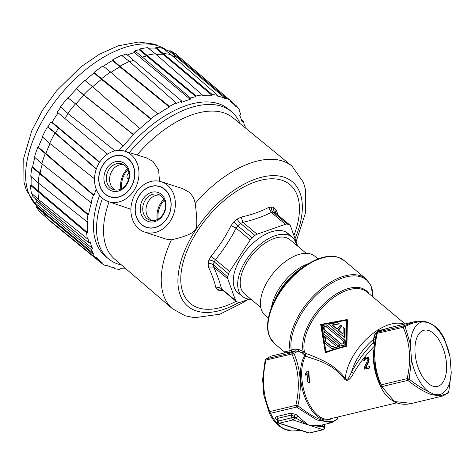 <?xml version="1.0" encoding="UTF-8"?>
<svg xmlns="http://www.w3.org/2000/svg" width="475" height="475" viewBox="0 0 475 475"><rect width="100%" height="100%" fill="white"/><g stroke="black" fill="none" stroke-linecap="round" stroke-linejoin="round"><path stroke-width="0.71" d="M353.703 373.101C359.314 363.322 366.267 354.285 374.567 345.984L373.504 342.701C365.121 351.013 357.788 360.822 351.512 372.121L353.703 373.101C350.146 379.668 347.166 381.746 344.749 379.335C332.31 362.959 316.148 360.038 305.603 356.197L305.692 353.406C312.639 355.745 325.737 361.285 331.669 365.596C338.081 370.156 342.612 374.561 345.254 378.824L344.749 379.335M307.984 382.654L309.854 382.423A35.34 18.068 -103.5 0 1 308.982 371.076L308.59 370.945A36.047 18.424 76.5 0 0 309.463 382.298L307.984 382.654A36.047 18.424 -103.5 0 1 307.111 373.184L305.686 375.202A36.047 18.424 -103.5 0 1 305.633 373.303L307.111 371.302L308.59 370.945M305.686 375.202L306.072 375.327L307.129 373.831M363.69 360.317L364.384 358.251L366.546 357.028L367.971 357.39L368.713 359.106A36.047 18.424 76.5 0 0 368.731 359.587L368.38 361.362L365.358 367.591L369.378 366.623A36.047 18.424 76.5 0 0 369.574 367.864L364.402 369.105A36.047 18.424 -103.5 0 1 364.206 367.864L367.864 359.789A36.047 18.424 -103.5 0 1 367.852 359.314L367.11 358.304L365.821 358.376L365.103 358.785L364.408 360.145L363.69 360.317L364.794 360.27L365.489 358.91L366.207 358.506L367.502 358.429M365.744 367.715L368.766 361.487L369.117 359.712A35.34 18.068 -103.5 0 1 369.099 359.237L368.363 357.515L367.401 357.058M364.402 369.105L369.96 367.988A35.34 18.068 -103.5 0 1 369.764 366.747L369.378 366.623M398.745 325.476L377.993 330.82L374.906 334.21L376.295 334.115L375.571 337.844C372.157 354.659 373.783 370.684 380.451 385.926L380.439 385.896A1.882 1.882 0 0 0 380.481 385.985L381.158 384.851L407.14 378.611L409.159 379.032L411.516 359.658L410.317 344.078A37.383 19.107 -103.5 0 1 422.863 321.818L428.017 322.478L433.331 325.221A37.383 19.107 -103.5 0 1 450.033 356.998L444.665 339.483L450.033 356.998L451.232 372.578L448.691 391.934M374.906 334.21L373.475 339.387A41.23 22.396 -50 0 0 351.512 372.121C349.897 375.09 348.074 381.395 345.254 378.824A44.769 24.32 130 0 1 367.757 337.903A44.769 24.32 130 0 1 404.106 324.188M396.708 402.853L329.323 419.033A35.34 18.068 -103.5 0 1 305.989 396.981A35.34 18.068 -103.5 0 1 305.603 356.197A1.176 0.897 30.8 0 1 304.493 355.923L304.208 354.783L302.997 353.394L304.487 352.022A44.769 24.32 -50 0 1 325.476 304.267A44.769 24.32 -50 0 1 366.938 291.947L405.11 323.944M337.767 417.008L337.44 418.606C330.737 425.38 317.561 421.099 297.902 405.745C302.112 386.87 300.77 369.402 293.871 353.335L298.211 351.15L302.997 353.394M380.481 385.985C384.002 394.523 389.916 400.312 398.222 403.346C402.527 404.552 407.069 404.575 411.849 403.418L442.89 395.966L448.269 392.813A1.882 1.882 0 0 0 448.727 391.923L451.232 372.578A37.383 19.107 -103.5 0 1 438.686 394.838L433.532 394.179L428.218 391.436C422.216 388.627 415.863 384.489 409.159 379.032L407.793 380.374C417.561 388.039 425.796 392.884 432.505 394.909L443.074 395.918M411.849 403.418L394.511 401.547L381.811 386.614L380.451 385.926M413.885 321.842L403.596 325.874L405.128 326.622L403.192 327.293L376.396 333.486M374.787 342.588A1.176 0.831 -0.5 0 0 373.504 342.701L373.475 339.387A1.176 0.831 179.5 0 1 375.244 339.589M304.208 354.783L305.692 353.406L304.487 352.022L303.163 351.399L302.468 353.02M325.31 352.527L325.886 352.717C331.799 350.312 338.817 348.145 346.934 346.198L347.379 319.77L346.809 319.586L346.423 346.032L325.31 352.527L320.684 324.455L346.809 319.586M369.016 293.687A45.321 24.617 130 0 0 327.15 300.812A45.321 24.617 130 0 0 303.163 351.399L298.906 349.582L298.211 351.15L295.248 351.09L292.339 352.593L293.871 353.335L291.935 354.006L265.163 360.228L262.627 379.543L263.803 395.004L269.183 412.609A1.882 1.882 0 0 0 269.224 412.704C273.19 421.509 278.855 427.221 286.223 429.833C290.736 431.258 295.521 431.359 300.592 430.13M298.906 349.582L294.993 349.095L295.248 351.09L289.602 352.414L284.584 352.883L270.97 356.155L266.362 358.827A1.882 0.962 76.5 0 0 265.952 360.246C261.695 378.694 263.013 395.8 269.901 411.564L295.883 405.329L297.902 405.745L296.537 407.087L316.825 419.924L331.811 422.637M300.253 430.213L286.942 429.857C280.357 427.809 274.888 422.299 270.554 413.327L269.183 412.609M284.822 425.196L299.125 429.845M323.469 424.632C320.18 425.713 315.002 425.778 307.937 424.816L298.158 416.403A75.394 38.54 -103.5 0 1 296.085 414.527L290.825 413.167L277.234 416.433C275.47 417.003 275.126 417.958 276.195 419.3A75.394 38.54 76.5 0 0 277.234 420.262M323.137 424.715L331.633 422.679L337.012 419.526L337.434 418.647M294.993 349.095L291.246 350.063L291.507 352.076M284.584 352.889L284.198 353.008L284.365 351.844L290.142 350.639A54.192 29.438 -50 0 1 312.158 297.338A54.192 29.438 -50 0 1 360.293 275.714A54.192 29.438 -50 0 1 365.928 278.795L371.058 285.861L373.035 297.053A53.639 29.135 130 0 0 329.49 284.519A53.639 29.135 130 0 0 291.246 350.063L290.142 350.639L289.602 352.414M365.928 278.795L344.221 260.597A54.192 29.438 130 0 0 338.586 257.515A54.192 29.438 130 0 0 283.231 287.791A54.192 29.438 130 0 0 274.586 343.651L269.545 336.787A54.055 29.361 -50 0 1 286.449 282.88A54.055 29.361 -50 0 1 336.579 256.827A54.055 29.361 -50 0 1 338.058 257.242M265.169 360.187L266.362 358.827L292.339 352.593A1.882 0.962 76.5 0 0 291.935 354.006C298.822 369.776 300.141 386.882 295.883 405.329A1.882 0.962 76.5 0 0 296.537 407.087L270.554 413.327A1.882 0.962 76.5 0 1 269.901 411.564L269.224 412.698M270.97 356.155L265.59 359.308A1.882 1.882 0 0 0 265.133 360.198L262.627 379.543M263.827 395.123L269.194 412.638M277.18 419.562L277.97 418.291L291.561 415.025L294.274 416.48L294.375 417.745A1.882 1.544 108 0 1 292.938 419.942A1.882 0.962 -103.5 0 1 291.775 417.792A1.882 0.487 -4.4 0 1 294.375 417.745L296.4 418.404L307.937 424.816L322.935 429.697L309.35 432.957A1.882 1.544 -72 0 1 308.625 432.939L278.629 423.178A1.882 1.544 108 0 0 279.348 423.201L309.35 432.957A1.882 0.962 76.5 0 0 309.647 432.974L323.238 429.715A1.882 0.962 -103.5 0 1 322.935 429.697A1.882 1.544 -72 0 0 324.372 427.5L324.277 426.235A1.882 1.615 69.7 0 1 324.793 424.323M277.168 419.437A1.882 1.271 -46.4 0 0 276.195 419.3M296.085 414.527A1.882 1.271 -46.4 0 0 294.274 416.48A77.282 39.502 -103.5 0 0 296.4 418.404A1.882 1.318 130.7 0 1 298.158 416.403M277.263 419.514L277.329 421.533A1.882 0.487 -4.4 0 1 278.184 421.052A1.882 0.962 76.5 0 0 279.348 423.201L292.938 419.942L307.937 424.816L322.347 426.841L324.372 427.5A1.882 0.487 -4.4 0 1 324.674 427.738L324.514 425.683M323.374 424.662A1.882 1.621 -104.6 0 0 322.347 426.841A77.282 39.502 -103.5 0 0 324.277 426.235L324.52 425.707C324.769 424.466 325.054 423.902 325.375 424.015M346.328 320.025L321.07 324.775L325.476 351.981L346.037 345.705L346.328 320.025M346.934 346.198L346.423 346.032M321.07 324.775L346.299 320.293M326.046 352.171L321.581 324.942M331.485 348.549L332.019 348.721L339.298 346.554L322.893 333.064L338.782 346.382L331.485 348.549L324.336 342.552L322.893 333.064M324.104 332.53L322.691 331.342L322.151 325.684L326.23 324.74L344.66 340.195L344.951 344.803L340.177 346.008L338.764 344.82L339.595 344.601L323.992 331.52L324.104 332.53L324.621 332.696L324.508 331.687M340.177 346.008L345.468 344.969L345.177 340.361L326.23 324.74M337.191 329.044L332.553 325.161L339.358 323.879L337.945 322.691L338.823 323.707L332.037 324.995L337.066 329.211A45.707 24.831 -50 0 1 340.486 325.096L341.489 325.933A45.707 24.831 130 0 0 338.063 330.048L343.093 334.263L343.146 327.328L344.565 328.516L344.559 337.529L328.67 324.211L337.41 322.519M343.087 333.99L338.586 330.214A44.769 24.32 -50 0 1 342.018 326.111L340.486 325.096M344.559 337.529L345.076 337.701L345.093 328.688L343.146 327.328M335.641 345.675L324.585 336.407L325.369 341.549L331.692 346.851L335.641 345.675M338.782 346.382L339.298 346.554M331.924 346.774L325.897 341.721L325.108 336.579M325.897 341.721L325.369 341.549M325.755 326.355L323.564 326.871L323.784 329.383L341.388 344.143L343.538 343.615L343.366 341.115L325.755 326.355M344.66 340.195L345.177 340.361M344.951 344.803L345.468 344.969M323.564 326.871L326.272 326.521M341.626 344.084L324.294 329.549L324.081 327.037M324.294 329.549L323.784 329.383M338.823 323.707L339.358 323.879M332.037 324.995L332.553 325.161M341.489 325.933L342.018 326.111M338.063 330.048L338.586 330.214M344.565 328.516L345.093 328.688M428.017 322.478L427.637 322.287C423.124 320.857 418.338 320.762 413.268 321.985L389.933 327.59L378.48 331.295L377.993 330.82M376.426 333.468L378.48 331.295L377.459 331.948M428.218 391.436A37.383 19.107 -103.5 0 1 411.516 359.658M432.915 386.139A28.862 14.755 76.5 0 0 437.511 386.395A28.862 14.755 76.5 0 0 445.972 359.171A28.862 14.755 76.5 0 0 428.634 330.517A28.862 14.755 76.5 0 0 424.032 330.262A28.862 14.755 76.5 0 0 415.572 357.485A28.862 14.755 76.5 0 0 432.915 386.139M433.331 325.221C437.968 328.356 441.75 333.106 444.665 339.483L444.636 339.417C440.848 330.784 435.183 325.078 427.637 322.282M410.317 344.078L405.128 326.622C411.528 323.048 417.436 321.444 422.863 321.818M448.252 392.801L448.697 391.887C446.215 394.523 442.878 395.509 438.686 394.838M380.439 385.896L374.348 363.642L373.896 357.996L376.39 333.48A1.882 1.882 0 0 1 376.847 332.589L377.103 332.322M375.137 333.64L376.467 333.462M309.854 382.423L309.463 382.298M366.391 358.239L366.783 358.364M365.821 358.376L366.207 358.506M365.103 358.785L365.489 358.91M364.675 359.361L365.061 359.486M364.408 360.145L364.794 360.27M367.971 357.39L368.363 357.515M368.553 358.192L368.938 358.322M368.713 359.106L369.099 359.237M368.731 359.587L369.117 359.712M368.624 360.572L369.01 360.697M368.38 361.362L368.766 361.487M369.574 367.864L369.96 367.988M304.22 266.439A44.531 24.189 130 0 0 280.173 290.053A44.531 24.189 130 0 0 273.363 303.246M271.368 307.948A38.641 20.989 -50 0 1 279.585 287.915A38.641 20.989 -50 0 1 308.501 263.655M268.387 318.161L265.175 315.465A38.641 20.989 -50 0 1 268.975 279.021A38.641 20.989 -50 0 1 314.824 256.245L318.042 258.94M306.203 253.323L289.97 239.709A35.34 19.196 130 0 0 248.033 260.538A35.34 19.196 130 0 0 244.554 293.877L260.793 307.485M251.055 299.327A38.641 20.989 -50 0 1 242.434 296.406A38.641 20.989 -50 0 1 246.234 259.956A38.641 20.989 -50 0 1 292.089 237.179A38.641 20.989 -50 0 1 296.471 245.159M121.529 265.02A95.897 52.09 -50 0 1 108.33 258.679L105.296 256.138A95.897 52.09 -50 0 1 99.613 195.314M125.222 151.329A95.897 52.09 -50 0 1 228.517 109.167L231.551 111.708A95.897 52.09 -50 0 1 240.095 123.601M108.33 258.679A95.897 52.09 -50 0 1 102.487 198.289A26.505 21.737 -72 0 0 108.288 201.572A26.505 21.737 -72 0 0 135.785 187.251A26.505 21.737 -72 0 0 131.023 154.63A26.505 21.737 -72 0 0 124.688 151.163A26.505 21.737 -72 0 0 97.571 165.959A26.505 21.737 -72 0 0 102.469 198.277M146.294 157.831L152.998 161.429L158.62 169.896L159.511 181.266M144.881 232.15A26.505 21.737 -72 0 0 172.223 217.633A26.505 21.737 -72 0 0 167.402 185.137A26.505 21.737 -72 0 0 161.274 181.735A26.505 21.737 -72 0 0 134.009 196.341A26.505 21.737 -72 0 0 138.854 228.778A26.505 21.737 -72 0 0 144.881 232.15L166.036 239.097L171.386 239.839A93.047 50.546 -50 0 0 172.449 308.72L114.635 259.107A92.168 50.065 -50 0 1 109.054 201.833M171.386 239.839C185.689 236.556 193.693 233.106 195.391 229.496C197.297 227.632 197.232 218.939 195.207 203.419C194.311 198.663 192.197 194.869 188.872 192.048L182.554 188.587L161.274 181.735M137.032 154.975A92.168 50.065 -50 0 1 223.731 112.801A92.168 50.065 130 0 1 233.071 117.847L292.006 166.119A93.047 50.546 -50 0 0 282.577 161.025A93.047 50.546 -50 0 0 195.207 203.419M108.288 201.572L130.898 209.261M103.028 164.95A21.322 17.486 108 0 1 124.978 156.821A21.322 17.486 108 0 1 130.465 187.958A21.322 17.486 108 0 1 111.851 197.172A21.322 17.486 108 0 1 103.028 164.95M128.588 179.123A2.945 2.417 108 0 1 128.482 179.087A2.945 2.417 108 0 1 127.805 178.713A2.945 2.417 108 0 1 127.009 175.863A2.945 2.417 108 0 1 128.98 173.506M129.307 152.588A95.897 52.09 -50 0 1 231.551 111.708M139.412 195.457A21.322 17.486 108 0 1 161.357 187.322A21.322 17.486 108 0 1 166.85 218.458A21.322 17.486 108 0 1 148.236 227.673A21.322 17.486 108 0 1 139.412 195.457M293.882 235.493A77.52 42.109 130 0 0 281.871 180.227A77.52 42.109 130 0 0 197.944 230.322A77.52 42.109 130 0 0 198.378 307.853A77.52 42.109 130 0 0 236.069 301.316M278.344 215.412L276.046 209.879L274.027 207.723A50.38 27.366 130 0 0 272.929 207.326A50.38 27.366 130 0 0 271.789 206.993L268.666 207.48C260.49 211.66 251.317 214.86 241.128 217.087L237.15 219.076A50.38 27.366 130 0 0 234.116 221.647L231.111 225.56C225.542 236.657 218.868 246.863 211.084 256.173L208.923 260.152A50.38 27.366 130 0 0 208.127 263.453A4.714 2.785 -168.3 0 1 213.441 264.919A47.126 25.597 -50 0 1 214.189 261.838L215.502 259.635C223.422 250.01 230.292 239.507 236.117 228.125L237.755 225.821A47.126 25.597 -50 0 1 240.593 223.416L242.951 222.342L257.088 234.193L285.433 224.301A5.89 3.2 -50 0 1 287.327 224.135A47.126 25.597 -50 0 1 289.418 224.812A5.89 3.2 -50 0 1 289.904 225.102A5.89 3.2 -50 0 1 290.468 225.94L297.712 246.204M208.127 263.453L208.448 267.051C212.088 274.829 214.587 281.829 215.953 288.052L217.568 289.875A50.38 27.366 130 0 0 218.666 290.272A50.38 27.366 130 0 0 219.806 290.599L223.339 290.457M275.494 213.008L276.046 209.879M268.666 207.48L271.302 212.45L272.988 212.111A47.126 25.597 -50 0 1 275.084 212.794L275.512 213.061M249.126 299.191L240.599 302.165A5.89 3.2 -50 0 1 238.705 302.337A47.126 25.597 -50 0 1 236.615 301.655A5.89 3.2 -50 0 1 236.128 301.364A5.89 3.2 -50 0 1 235.564 300.533L227.834 278.908A5.89 3.2 -50 0 1 227.78 276.943A47.126 25.597 -50 0 1 228.528 273.855A5.89 3.2 -50 0 1 229.633 271.486L250.248 239.97A5.89 3.2 -50 0 1 252.088 237.838A47.126 25.597 -50 0 1 254.927 235.434A5.89 3.2 -50 0 1 257.088 234.193M222.276 289.637L221.433 288.681C219.848 287.423 218.019 287.209 215.953 288.052M208.448 267.051L213.703 267.057C217.33 275.162 219.907 282.37 221.433 288.681L235.564 300.533M227.834 278.908L213.703 267.057L213.441 264.919L227.78 276.943M211.084 256.173L229.633 271.486M231.111 225.56L236.117 228.125L250.248 239.97M241.128 217.087L242.951 222.342C253.448 219.925 262.901 216.624 271.302 212.45L285.433 224.301M289.619 235.113A38.879 21.12 130 0 0 287.993 233.445A38.879 21.12 130 0 0 283.955 231.23A38.879 21.12 130 0 0 244.239 252.949A38.879 21.12 130 0 0 238.04 293.027A38.879 21.12 130 0 0 239.97 294.334M151.584 220.531A13.549 11.109 108 0 1 150.064 219.486A13.549 11.109 108 0 1 147.173 203.852A13.549 11.109 108 0 1 159.867 195.071M164.706 189.258A21.5 17.634 -72 0 0 159.778 186.509A21.5 17.634 -72 0 0 137.631 198.324A21.5 17.634 -72 0 0 141.55 224.657A21.5 17.634 -72 0 0 146.478 227.4A21.5 17.634 -72 0 0 168.625 215.591A21.5 17.634 -72 0 0 164.706 189.258M144.881 219.563A15.313 12.558 108 0 1 143.278 198.698A15.313 12.558 108 0 1 161.375 194.352A15.313 12.558 108 0 1 162.984 215.217A15.313 12.558 108 0 1 144.881 219.563M146.793 218.423A13.549 11.109 -72 0 0 149.898 220.157A13.549 11.109 -72 0 0 163.857 212.711A13.549 11.109 -72 0 0 161.387 196.116A13.549 11.109 -72 0 0 158.282 194.388A13.549 11.109 -72 0 0 144.323 201.828A13.549 11.109 -72 0 0 146.793 218.423M115.205 190.03A13.549 11.109 108 0 1 113.679 188.985A13.549 11.109 108 0 1 110.788 173.351A13.549 11.109 108 0 1 123.482 164.57M128.327 158.757A21.5 17.634 -72 0 0 123.399 156.008A21.5 17.634 -72 0 0 101.246 167.817A21.5 17.634 -72 0 0 105.171 194.156A21.5 17.634 -72 0 0 110.099 196.899A21.5 17.634 -72 0 0 132.246 185.09A21.5 17.634 -72 0 0 128.327 158.757M108.502 189.062A15.313 12.558 108 0 1 106.893 168.192A15.313 12.558 108 0 1 124.996 163.845A15.313 12.558 108 0 1 126.599 184.716A15.313 12.558 108 0 1 108.502 189.062M110.414 187.922A13.549 11.109 -72 0 0 113.519 189.65A13.549 11.109 -72 0 0 127.472 182.21A13.549 11.109 -72 0 0 125.002 165.615A13.549 11.109 -72 0 0 121.897 163.881A13.549 11.109 -72 0 0 107.944 171.327A13.549 11.109 -72 0 0 110.414 187.922M125.899 268.767A103.081 55.997 -50 0 1 120.27 268.702L119.878 269.39A103.906 56.442 -50 0 1 114.552 268.69L114.938 267.995A103.081 55.997 -50 0 1 106.638 265.293L106.145 265.952A103.906 56.442 -50 0 1 101.923 263.554L102.422 262.895A103.081 55.997 -50 0 1 100.166 261.214A103.081 55.997 -50 0 1 96.247 257.361L95.677 257.949A103.906 56.442 -50 0 1 92.797 253.977L93.367 253.389A103.081 55.997 -50 0 1 91.343 249.612L92.56 248.585A101.436 55.1 -50 0 1 90.179 241.929L88.968 242.957A103.081 55.997 -50 0 1 87.976 238.302L87.347 238.729A103.906 56.442 -50 0 1 86.711 232.863L87.341 232.435A103.081 55.997 -50 0 1 87.608 221.457L86.978 221.748A103.906 56.442 -50 0 1 87.923 214.979L88.546 214.694A103.081 55.997 -50 0 1 91.515 202.463L90.927 202.599A103.906 56.442 -50 0 1 93.391 195.302L93.979 195.166A103.081 55.997 -50 0 1 96.282 189.394M119.154 150.367A103.906 56.442 -50 0 1 122.877 145.778L123.245 146.039A103.081 55.997 -50 0 1 133.487 134.775L133.249 134.372A103.906 56.442 -50 0 1 139.519 128.309L139.757 128.713A103.081 55.997 -50 0 1 151.026 119.189L150.931 118.667A103.906 56.442 -50 0 1 157.617 113.768L157.712 114.291A103.081 55.997 -50 0 1 169.385 107.018L169.438 106.406A103.906 56.442 -50 0 1 176.178 102.938L176.124 103.556A103.081 55.997 -50 0 1 181.788 101.062L181.468 102.386A101.436 55.1 -50 0 1 190.19 99.34L190.511 98.022A103.081 55.997 -50 0 1 195.902 96.651L196.163 95.962A103.906 56.442 -50 0 1 202.314 94.935L202.053 95.623A103.081 55.997 -50 0 1 212.028 95.338L212.42 94.644A103.906 56.442 -50 0 1 217.752 95.35L217.36 96.039A103.081 55.997 -50 0 1 225.661 98.741L226.153 98.082A103.906 56.442 -50 0 1 230.375 100.486L229.882 101.139A103.081 55.997 -50 0 1 232.619 103.229A103.081 55.997 -50 0 1 236.051 106.679L236.621 106.091A103.906 56.442 -50 0 1 239.501 110.058L238.931 110.645A103.081 55.997 -50 0 1 240.956 114.427L239.738 115.455A101.436 55.1 -50 0 1 242.119 122.111L243.337 121.077A103.081 55.997 -50 0 1 244.322 125.732L244.952 125.305A103.906 56.442 -50 0 1 245.308 127.876M91.343 249.612L35.227 203.122L36.777 201.81A101.436 55.1 -50 0 1 35.542 198.817M92.56 248.585L36.777 201.81M42.655 209.606A103.74 56.353 130 0 0 44.211 212.61L36.842 206.227A103.532 56.24 -50 0 1 35.227 203.122M93.367 253.389L44.211 212.61L43.641 213.198A104.559 56.798 130 0 0 47.631 218.702L40.108 212.105A104.357 56.685 -50 0 1 36.272 206.815L36.842 206.227M92.797 253.977L36.272 206.815M95.677 257.949L47.631 218.702M45.256 216.618L52.565 223.125L101.923 263.554M113.222 267.615L114.552 268.69M244.952 125.305L244.12 124.581M241.282 119.326L243.337 121.077M236.621 106.091L230.268 100.623M164.469 49.525A103.532 56.24 -50 0 1 169.397 51.27L169.89 50.611A104.357 56.685 -50 0 1 175.518 53.812L230.375 100.486M183.32 60.076A104.559 56.798 130 0 0 177.472 56.745L176.979 57.404L225.661 98.741M226.153 98.082L177.472 56.751M169.397 51.27L176.979 57.404A103.74 56.353 130 0 0 172.116 55.694M148.426 48.266A103.532 56.24 -50 0 1 155.533 48.129L155.925 47.441A104.357 56.685 -50 0 1 163.032 48.379L170.84 54.589L217.752 95.35M170.84 54.589A104.559 56.798 130 0 0 163.447 53.61L163.062 54.304L212.028 95.338M212.42 94.644L155.925 47.441M155.533 48.129L163.062 54.304A103.74 56.353 130 0 0 156.168 54.441M127.347 54.952A101.436 55.1 -50 0 1 134.407 52.571L134.811 50.89A103.532 56.24 -50 0 1 139.211 49.738L139.472 49.05A104.357 56.685 -50 0 1 147.672 47.672L155.479 53.841L202.314 94.935M155.479 53.841A104.559 56.798 130 0 0 146.947 55.272L139.472 49.05M196.163 95.962L146.953 55.272L146.686 55.961L195.902 96.651M139.211 49.738L146.686 55.961A103.74 56.353 130 0 0 142.435 57.077L190.511 98.022M134.407 52.571L190.19 99.34M134.811 50.89L142.435 57.077M181.788 101.062L126.089 53.93A103.532 56.24 -50 0 0 122.016 55.682M133.707 60.123A103.74 56.353 130 0 0 129.752 61.815M176.178 102.938L129.313 61.429A104.559 56.798 130 0 0 119.961 66.233L112.551 59.927A104.357 56.685 -50 0 1 121.541 55.308L129.313 61.429M169.438 106.406L119.967 66.233L119.914 66.85L169.385 107.018M103.307 66.257A103.532 56.24 -50 0 1 112.498 60.545L119.914 66.85A103.74 56.353 130 0 0 111.013 72.378M85.037 80.631A103.532 56.24 -50 0 1 94.08 72.996L93.985 72.467A104.357 56.685 -50 0 1 102.903 65.942L110.639 72.04L157.617 113.768M110.639 72.04A104.559 56.798 130 0 0 101.365 78.832L101.46 79.355L151.026 119.189M150.931 118.667L93.985 72.467M94.08 72.996L101.46 79.355A103.74 56.353 130 0 0 92.708 86.753M92.364 86.444A104.559 56.798 130 0 0 83.665 94.852L83.903 95.255A103.74 56.353 130 0 0 75.852 104.108L75.483 103.847A104.559 56.798 130 0 0 67.836 113.412L60.491 106.934A104.357 56.685 -50 0 1 67.842 97.737L68.21 97.998A103.532 56.24 -50 0 1 76.546 88.831L76.309 88.427A104.357 56.685 -50 0 1 84.675 80.346L92.364 86.444L139.519 128.309M133.249 134.372L83.665 94.852L76.309 88.427M76.546 88.831L83.903 95.255L133.487 134.775M123.245 146.039L75.852 104.108L68.21 97.998M67.842 97.737L75.483 103.853L122.877 145.778M115.057 150.848L67.836 113.412M68.192 113.691A103.74 56.353 130 0 0 64.766 118.423L107.54 154.126M60.83 107.231A103.532 56.24 -50 0 0 57.297 112.106L64.766 118.423M99.72 162.112L52.096 122.176A101.436 55.1 -50 0 1 58.176 112.854M99.518 162.426L50.95 121.808L52.096 122.176M58.419 128.125A103.74 56.353 130 0 0 55.527 133.053L47.963 126.902A103.532 56.24 -50 0 1 50.95 121.808M96.383 168.827L55.527 133.053L55.005 133.024A104.559 56.798 130 0 0 49.649 143.331M96.265 169.153L55.005 133.024L47.447 126.873L47.963 126.902M94.513 178.814L49.655 143.331L42.299 136.788A104.357 56.685 -50 0 1 47.447 126.873M50.041 143.64A103.74 56.353 130 0 0 45.849 153.431L38.338 147.238A103.532 56.24 -50 0 1 42.673 137.121M93.979 195.166L45.849 153.431L45.256 153.567L93.391 195.302M41.836 163.685L34.455 157.106A104.357 56.685 -50 0 1 37.751 147.375L45.256 153.567A104.559 56.798 130 0 0 41.83 163.685L90.927 202.599M42.281 164.041A103.74 56.353 130 0 0 40.09 173.167L39.467 173.452L87.923 214.979M88.546 214.694L32.633 166.927A103.532 56.24 -50 0 1 34.895 157.498M32.009 167.212L39.467 173.458A104.559 56.798 130 0 0 38.16 182.833L30.75 176.237A104.357 56.685 -50 0 1 32.009 167.212L32.633 166.927M86.978 221.748L38.16 182.839M38.73 183.291A103.74 56.353 130 0 0 38.576 191.182L37.947 191.609L86.711 232.863M87.341 232.435L31.16 184.882A103.532 56.24 -50 0 1 31.314 176.736M30.531 185.309L37.947 191.609A104.559 56.798 130 0 0 38.825 199.743L31.38 193.135A104.357 56.685 -50 0 1 30.531 185.309L31.16 184.882M87.347 238.729L38.831 199.743M39.674 200.426A103.74 56.353 130 0 0 40.274 202.95L88.968 242.957M32.241 193.895A103.532 56.24 -50 0 0 32.846 196.466L40.274 202.95M37.751 147.375L38.338 147.238M112.498 60.545L112.551 59.927M169.89 50.611L177.472 56.745M374.193 347.7A35.34 18.068 76.5 0 0 380.724 386.508M304.493 355.923A35.934 18.365 76.5 0 0 306.072 400.318A35.934 18.365 76.5 0 0 331.687 418.469M407.793 380.374L381.811 386.614A1.882 0.962 -103.5 0 1 381.158 384.851C374.27 369.081 372.952 351.975 377.209 333.533A1.882 0.962 76.5 0 1 377.619 332.114L403.596 325.874A1.882 0.962 76.5 0 0 403.192 327.293C410.079 343.063 411.397 360.169 407.14 378.611A1.882 0.962 -103.5 0 0 407.793 380.374M373.855 337.422L375.571 337.844M285.843 429.637L286.942 429.857M277.234 416.433A1.882 0.962 -103.5 0 1 277.97 418.291L278.184 421.052L291.775 417.792L291.561 415.025A1.882 0.962 76.5 0 0 290.825 413.167M433.532 394.179L432.505 394.909M127.508 168.714A19.962 16.37 -72 0 0 124.503 172.383A19.962 16.37 -72 0 0 120.893 189.044M127.953 169.628A19.255 15.794 -72 0 0 125.341 172.894A19.255 15.794 -72 0 0 121.796 188.563M238.961 302.385A81.267 44.145 -50 0 1 196.359 310.941A81.267 44.145 -50 0 1 195.908 229.662A81.267 44.145 -50 0 1 283.89 177.139A81.267 44.145 -50 0 1 295.017 238.664M163.887 199.215A19.962 16.37 -72 0 0 160.888 202.89A19.962 16.37 -72 0 0 157.273 219.545M164.338 200.135A19.255 15.794 -72 0 0 161.72 203.395A19.255 15.794 -72 0 0 158.175 219.07M289.418 224.812L275.084 212.794A4.714 3.895 112 0 1 274.027 207.723M219.806 290.599A4.714 3.83 104.2 0 1 222.062 289.572M236.128 301.364L221.403 289.109A4.714 3.895 -68 0 0 221.398 289.109A4.714 3.895 -68 0 0 217.568 289.875M271.789 206.993A4.714 3.83 -75.8 0 0 272.988 212.111L287.327 224.135M228.528 273.855L214.189 261.838A4.714 2.541 15.5 0 0 208.923 260.152M234.116 221.647A4.714 1.045 -131.6 0 0 237.755 225.821L252.088 237.838M254.927 235.434L240.593 223.416A4.714 1.354 51.2 0 1 237.15 219.076M166.683 50.208A101.436 55.1 130 0 0 157.938 45.826A101.436 55.1 130 0 0 55.569 100.831A101.436 55.1 130 0 0 36.45 205.538M337.012 419.526A1.882 1.882 0 0 0 337.47 418.635L337.802 416.997M284.365 351.844L274.586 343.651M336.579 256.827L338.158 257.272L344.221 260.597M277.329 421.533A1.882 1.882 0 0 0 278.629 423.178M308.625 432.939A1.882 1.882 0 0 0 309.647 432.974M323.238 429.715A1.882 1.882 0 0 0 324.674 427.738M242.434 296.406L236.413 291.353M292.089 237.179L286.063 232.132M124.688 151.163L146.389 157.86M172.449 308.72L185.137 315.792L194.649 317.704L219.854 314.207L243.693 302.26L247.178 299.873M296.109 241.716L305.544 212.705L305.455 189.513L303.394 182.287L292.006 166.119M289.904 225.102L275.595 213.103M100.166 261.214L95.903 257.711M232.619 103.229L229.995 100.985M36.492 205.604L26.285 190.16L23.988 182.127L23.75 158.062L31.772 130.756L42.483 110.289L56.561 90.82L80.94 66.838L99.358 54.298L118.049 45.867L138.611 42.026L155.171 44.264L166.761 50.231"/></g></svg>
